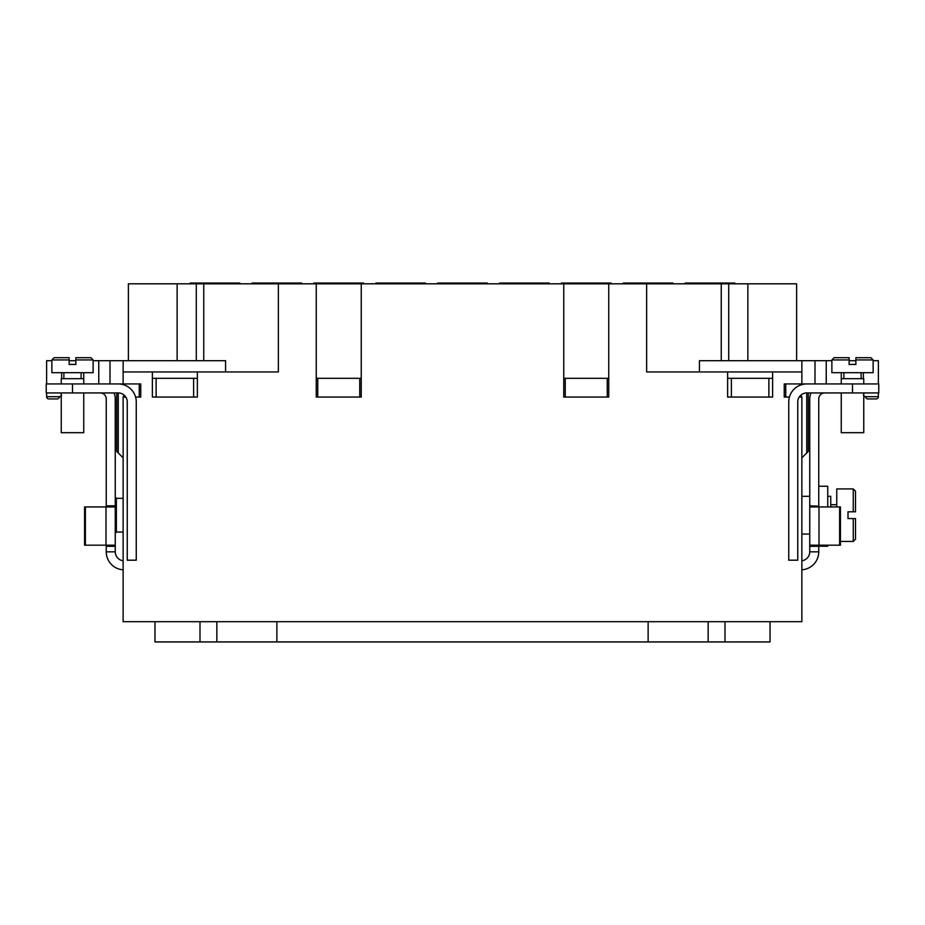 <?xml version="1.0" encoding="UTF-8"?>
<svg xmlns="http://www.w3.org/2000/svg" width="925" height="925" viewBox="0 0 925 925"><rect width="100%" height="100%" fill="white"/><g stroke="black" fill="none" stroke-linecap="round" stroke-linejoin="round"><path stroke-width="1.39" d="M770.028 621.692L770.028 641.938L154.972 641.938L154.972 621.692M125.812 397.068L123.129 397.068L123.129 621.692L801.871 621.692L801.871 397.068L799.188 397.068M135.582 397.068L140.75 397.068L140.75 383.933L123.129 383.933L123.129 371.942L152.371 371.942L152.371 397.068L197.372 397.068L197.372 371.942L278.367 371.942L278.367 283.813L316.246 283.813L316.246 397.068L361.247 397.068L361.247 283.813L563.753 283.813L563.753 397.068L608.754 397.068L608.754 283.813L796.622 283.813L796.622 360.692M646.633 283.813L646.633 371.942L727.628 371.942L727.628 397.068L772.629 397.068L772.629 371.942L801.871 371.942L801.871 383.933L878.75 383.933L878.75 392.94L806.75 392.94A8.996 8.996 0 0 0 797.755 401.936L797.755 560.192L788.747 560.192L788.747 401.936A18.003 18.003 0 0 1 806.75 383.933M789.418 397.068L784.25 397.068L784.25 383.933L801.871 383.933M118.25 383.933A18.003 18.003 0 0 1 136.252 401.936L136.252 560.192L127.245 560.192L127.245 401.936A8.996 8.996 0 0 0 118.25 392.94L46.25 392.94L46.25 383.933L123.129 383.933M197.372 371.942L152.371 371.942M772.629 371.942L727.628 371.942M225.561 371.942L225.561 360.692L123.129 360.692L123.129 371.942M93.124 360.692L123.129 360.692M69.121 360.692L75.873 360.692M46.62 383.933L46.62 360.692L51.869 360.692M873.131 360.692L878.38 360.692L878.38 383.933M849.127 360.692L855.879 360.692M699.439 371.942L699.439 360.692L831.876 360.692M818.752 545.218L818.752 546.317L809.745 546.317L809.745 398.941A14.997 14.997 0 0 1 811.005 392.94M801.871 534.049L809.745 534.049L809.745 506.935L818.752 506.935L818.752 398.941A6.001 6.001 0 0 1 824.753 392.94M801.871 360.692L801.871 371.942M608.754 283.813L563.753 283.813M361.247 283.813L316.246 283.813M128.378 360.692L128.378 283.813L278.367 283.813M878.38 392.94L878.38 396.686A2.255 2.255 0 0 1 876.125 398.941L867.13 398.941L863.372 395.183M61.628 395.183L57.87 398.941L48.875 398.941A2.255 2.255 0 0 1 46.62 396.686L46.62 392.94M57.87 398.941L48.875 398.941A2.255 2.255 0 0 1 46.62 396.686A2.255 2.255 0 0 0 48.875 398.941M826.245 360.692L826.245 383.933M863.753 395.565L864.875 396.686L878.38 396.686M46.62 396.686L60.125 396.686L61.247 395.565M98.755 360.692L98.755 383.933M361.247 378.313L316.246 378.313M608.754 378.313L563.753 378.313M152.371 378.313L197.372 378.313M772.629 378.313L727.628 378.313M818.752 546.317L818.752 551.832L809.745 551.832L809.745 546.317M809.745 505.813L818.752 506.183M801.871 569.916L803.871 569.557A18.003 18.003 0 0 0 818.752 551.832M801.871 457.817L806.75 452.938L806.75 392.94M808.253 451.435L808.253 392.94L808.253 451.435L806.75 452.938M801.316 397.068L801.316 394.767M785.753 397.068L785.753 383.933M809.745 496.32L801.871 496.32M827.748 496.32L830.754 496.32L830.754 506.935M818.752 486.249L827.748 486.249L827.748 506.935M827.748 545.183L827.748 546.247L818.752 546.247M836.755 504.692L830.754 504.692M836.755 506.935L836.755 488.932L853.255 488.932L855.498 491.187L855.498 511.814L848.005 511.814L848.005 518.567L855.498 518.567L853.255 518.567L853.255 541.437L840.42 541.437M853.255 541.437L855.498 539.183L855.498 518.567M848.005 511.814L848.005 518.567M853.255 488.932L853.255 511.814L855.498 511.814M801.871 560.77L802.31 560.7A8.996 8.996 0 0 0 809.745 551.832M818.752 545.183L809.745 545.183L818.995 545.183L818.995 506.935L809.745 506.935M818.995 506.935L839.634 506.935L839.634 545.183L818.995 545.183M839.634 506.935L840.42 506.935L840.42 545.183L839.634 545.183M863.753 383.933L863.753 378.683L841.253 378.683L841.253 383.933M841.253 392.94L841.253 432.692L863.753 432.692L863.753 392.94M843.878 378.683L843.878 372.683M861.129 372.683L861.129 378.683M855.879 364.438L855.879 359.941L873.131 359.941L873.131 372.683L831.876 372.683L831.876 359.941L849.127 359.941L849.127 364.438L855.879 364.438L849.127 364.438M855.879 359.941L855.879 357.686L870.876 357.686L855.879 357.686M831.876 359.941L834.13 357.686L849.127 357.686L849.127 359.941M106.248 506.912L106.248 398.941A6.001 6.001 0 0 0 100.247 392.94M105.219 506.935L106.248 506.935L105.219 506.935L106.248 506.935L106.248 505.813L106.248 506.935L115.255 506.935L115.255 533.193L116.377 532.06L123.129 532.06M106.248 545.947L106.248 545.195L115.255 545.183L115.255 551.832A8.996 8.996 0 0 0 122.69 560.7L123.129 560.77M123.129 569.916L121.129 569.557A18.003 18.003 0 0 1 106.248 551.832L106.248 546.317L115.255 546.317M106.005 506.935L106.005 545.183L84.58 545.183L84.58 506.935L115.255 506.935M85.366 545.183L85.366 506.935M106.005 545.183L115.255 545.183L115.255 506.923L115.255 545.195M106.248 505.813L115.255 505.813L115.255 506.9M115.255 505.813L115.255 398.941A14.997 14.997 0 0 0 113.995 392.94M105.219 545.183L106.248 545.195M116.747 451.435L116.747 392.94L116.747 451.435L123.129 457.817M123.684 397.068L123.684 394.767M139.247 397.068L139.247 383.933M83.747 383.933L83.747 378.683L61.247 378.683L61.247 383.933M61.247 392.94L61.247 432.692L83.747 432.692L83.747 392.94M63.871 378.683L63.871 372.683M81.123 372.683L81.123 378.683M75.873 364.438L75.873 359.941L93.124 359.941L93.124 372.683L51.869 372.683L51.869 359.941L69.121 359.941L69.121 364.438L75.873 364.438L69.121 364.438M75.873 359.941L75.873 357.686L90.87 357.686L93.124 359.941L90.87 357.686M75.873 357.686L84.499 357.686M51.869 359.941L54.124 357.686L69.121 357.686L69.121 359.941M735.398 283.813L734.751 283.062L685.252 283.062L684.593 283.813M611.656 283.813L610.997 283.062L561.498 283.062L560.851 283.813M487.903 283.813L487.255 283.062L437.745 283.062L437.097 283.813M364.149 283.813L363.502 283.062L314.003 283.062L313.344 283.813M240.407 283.813L239.748 283.062L190.249 283.062L189.602 283.813M302.278 283.813L301.619 283.062L252.12 283.062L251.473 283.813M426.032 283.813L425.373 283.062L375.874 283.062L375.226 283.813M549.774 283.813L549.126 283.062L499.627 283.062L498.968 283.813M673.527 283.813L672.88 283.062L623.381 283.062L622.722 283.813M216.843 621.692L216.843 641.938L216.843 621.692M708.157 621.692L708.157 641.938L708.157 621.692M784.25 393.31L784.25 383.933M814.994 360.692L814.994 383.933M721.257 360.692L721.257 283.813M863.372 372.683L863.372 378.683M841.253 378.683L841.253 372.683M61.628 372.683L61.628 378.683M83.747 378.683L83.747 372.683M110.006 360.692L110.006 383.933M203.743 283.813L203.743 360.692M196.285 283.813L196.285 360.692M177.126 283.813L177.126 360.692M747.874 283.813L747.874 360.692M728.715 360.692L728.715 283.813M193.626 397.068L193.626 378.313M156.128 397.068L156.128 378.313M768.872 378.313L768.872 397.068M731.374 397.068L731.374 378.313M317.749 397.068L317.749 378.313M359.756 397.068L359.756 378.313M565.244 397.068L565.244 378.313M607.251 397.068L607.251 378.313M799.813 397.068L799.813 396.201M852.503 383.933L852.503 392.94M72.497 383.933L72.497 392.94M118.25 452.938L118.25 392.94M125.187 397.068L125.187 396.201M106.248 551.832L115.255 551.832M115.255 497.188L116.377 498.309L116.377 532.06M725.003 621.692L725.003 641.938M199.997 621.692L199.997 641.938M276.876 621.692L276.876 641.938M648.124 621.692L648.124 641.938M873.131 359.941L870.876 357.686L873.131 359.941M116.377 498.309L123.129 498.309"/></g></svg>
